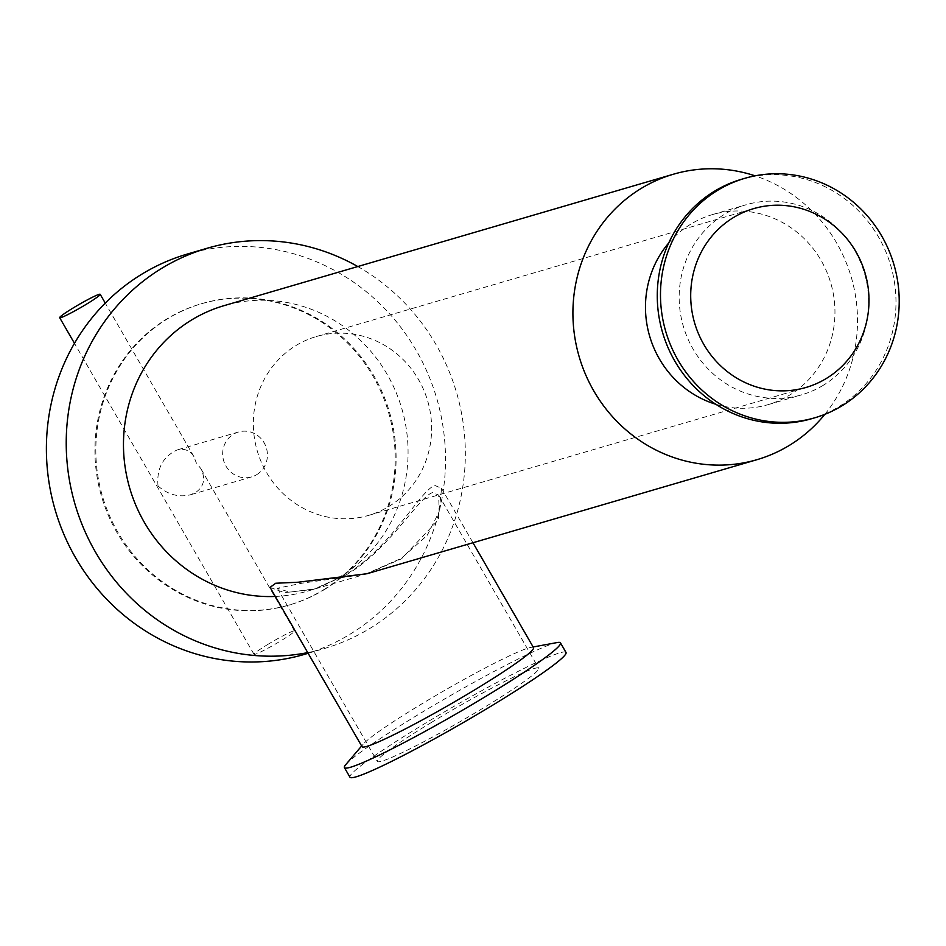 <?xml version="1.0" encoding="UTF-8"?>
<svg xmlns="http://www.w3.org/2000/svg" width="946" height="946" viewBox="0 0 946 946"><rect width="100%" height="100%" fill="white"/><g stroke="black" fill="none" stroke-linecap="round" stroke-linejoin="round"><path stroke-width="0.71" stroke-dasharray="4.73 3.55" d="M557.182 642.547A124.742 9.354 -30 0 0 554.321 643.245A124.742 9.354 -30 0 0 442.894 699.969A124.742 9.354 -30 0 0 345.787 764.593M566.015 652.468A124.742 9.354 -30 0 0 559.866 652.835A124.742 9.354 -30 0 0 437.3 716.098A124.742 9.354 -30 0 0 349.961 777.21M533.52 647.643A99.011 7.426 -30 0 0 530.907 647.383A99.011 7.426 -30 0 0 528.648 647.939A99.011 7.426 -30 0 0 419.019 705.562A99.011 7.426 -30 0 0 363.11 744.266A99.011 7.426 -30 0 0 362.034 746.654M741.605 179.255A124.742 118.889 -106.3 0 1 878.503 236.985A124.742 118.889 -106.3 0 1 811.644 418.711M823.268 385.282A99.011 94.375 -106.3 0 1 801.7 394.813A99.011 94.375 -106.3 0 1 683.331 326.275A99.011 94.375 -106.3 0 1 746.11 204.75A99.011 94.375 -106.3 0 1 854.77 250.572A99.011 94.375 -106.3 0 1 823.268 385.282M267.493 644.628A23.39 1.75 150 0 1 294.549 630.947A23.39 1.75 150 0 1 275.168 644.167A23.39 1.75 150 0 1 254.036 654.336A23.39 1.75 150 0 1 267.493 644.628M158.017 485.948C167.714 494.557 178.463 497.525 190.264 494.853L195.574 492.535C204.076 486.551 205.826 478.558 200.8 468.566L196.212 462.7L193.942 456.693C189.969 450.379 184.364 448.132 177.127 449.953C162.854 456.67 156.48 468.672 158.017 485.948M256.721 474.656A23.39 22.29 73.7 0 0 265.459 445.448A23.39 22.29 73.7 0 0 238.487 432.003A23.39 22.29 73.7 0 0 223.658 460.714A23.39 22.29 73.7 0 0 251.624 476.902A23.39 22.29 73.7 0 0 256.721 474.656M432.499 492.594C418.357 497.229 388.345 550.844 345.692 575.133L315.503 588.79L289.594 592.161L277.32 588.235L302.554 583.103L365.215 574.257L401.281 558.4L427.249 535.318L439.133 511.774L438.684 495.065L432.499 492.594M824.853 414.336A148.711 141.734 73.7 0 0 755.085 175.826M270.059 587.371L284.32 592.657L313.658 589.334L344.001 575.629C389.764 549.792 419.823 490.726 434.805 485.404L441.557 488.349L438.246 519.993L401.518 558.802L367.06 573.714M275.31 596.441A148.711 141.734 73.7 0 0 307.521 591.132A148.711 141.734 73.7 0 0 339.921 576.824A148.711 141.734 73.7 0 0 395.534 391.1A148.711 141.734 73.7 0 0 224.025 305.664M388.936 506.417A93.169 88.794 73.7 0 0 423.773 390.059A93.169 88.794 73.7 0 0 316.331 336.54A93.169 88.794 73.7 0 0 257.253 450.887A93.169 88.794 73.7 0 0 368.633 515.381A93.169 88.794 73.7 0 0 388.936 506.417M323.284 589.949A156.906 149.539 73.7 0 0 381.959 394.009A156.906 149.539 73.7 0 0 201.013 303.867A156.906 149.539 73.7 0 0 101.529 496.437A156.906 149.539 73.7 0 0 289.098 605.05A156.906 149.539 73.7 0 0 323.284 589.949M324.194 589.689A156.906 149.539 73.7 0 0 382.87 393.737A156.906 149.539 73.7 0 0 201.912 303.595A156.906 149.539 73.7 0 0 102.428 496.165A156.906 149.539 73.7 0 0 290.008 604.778A156.906 149.539 73.7 0 0 324.194 589.689M304.506 654.36A208.546 198.766 73.7 0 0 349.937 634.293A208.546 198.766 73.7 0 0 427.935 373.836A208.546 198.766 73.7 0 0 187.414 254.025M307.734 652.61A208.546 198.766 73.7 0 0 324.312 648.554A208.546 198.766 73.7 0 0 369.756 628.499A208.546 198.766 73.7 0 0 465.219 446.607A208.546 198.766 73.7 0 0 357.777 266.536M715.838 404.273A99.011 94.375 73.7 0 0 768.01 404.663A99.011 94.375 73.7 0 0 789.591 395.132A99.011 94.375 73.7 0 0 826.615 271.478A99.011 94.375 73.7 0 0 712.421 214.6A99.011 94.375 73.7 0 0 668.68 243.039M430.927 722.744A93.169 6.989 150 0 1 538.676 668.254A93.169 6.989 150 0 1 461.482 720.887A93.169 6.989 150 0 1 377.3 761.412A93.169 6.989 150 0 1 430.927 722.744M363.11 744.266L361.644 745.992M530.907 647.383L533.142 646.981M294.549 630.947L200.8 468.566M193.942 456.693L105.254 303.087M254.036 654.336L74.474 343.327M238.487 432.003L177.127 449.953M251.624 476.902L190.264 494.853M315.503 588.79L365.215 574.257M307.521 591.132L313.658 589.334M368.633 515.381L806.004 387.458M316.331 336.54L753.702 208.617M289.098 605.05L290.008 604.778M201.013 303.867L201.912 303.595M308.124 653.296L324.312 648.554M768.01 404.663L801.7 394.813M712.421 214.6L746.11 204.75M441.557 488.349L472.965 542.744M277.32 588.235L377.3 761.412M438.684 495.065L538.676 668.254"/><path stroke-width="1.42" d="M361.644 745.992L345.787 764.593A124.742 9.354 -30 0 0 344.415 767.608A124.742 9.354 -30 0 0 457.119 713.343A124.742 9.354 -30 0 0 560.481 642.866A124.742 9.354 -30 0 0 557.182 642.547L533.142 646.981M344.415 767.608L349.961 777.21A124.742 9.354 -30 0 0 462.665 722.933A124.742 9.354 -30 0 0 566.015 652.468L560.481 642.866M755.085 175.826A148.711 141.734 73.7 0 0 673.469 174.206A148.711 141.734 73.7 0 0 579.177 356.737A148.711 141.734 73.7 0 0 756.966 459.685L367.06 573.714L298.108 582.228L275.712 583.244L270.059 587.371L362.034 746.654A99.011 7.426 -30 0 0 451.49 703.588A99.011 7.426 -30 0 0 533.52 647.643L472.965 542.744M814.873 417.765L811.644 418.711A124.742 118.889 -106.3 0 1 662.519 332.353A124.742 118.889 -106.3 0 1 741.605 179.255L744.833 178.321A124.742 118.889 -106.3 0 1 881.731 236.051A124.742 118.889 -106.3 0 1 814.873 417.765A124.742 118.889 -106.3 0 1 665.736 331.419A124.742 118.889 -106.3 0 1 744.833 178.321M73.138 307.994A23.39 1.75 -30 0 0 59.681 317.702A23.39 1.75 -30 0 0 80.812 307.521A23.39 1.75 -30 0 0 100.193 294.312A23.39 1.75 -30 0 0 73.138 307.994M756.966 459.685A148.711 141.734 73.7 0 0 789.366 445.377A148.711 141.734 73.7 0 0 824.853 414.336M673.469 174.206L224.025 305.664A148.711 141.734 73.7 0 0 125.83 471.486A148.711 141.734 73.7 0 0 275.31 596.441M826.307 378.495A93.169 88.794 73.7 0 0 861.144 262.148A93.169 88.794 73.7 0 0 753.702 208.617A93.169 88.794 73.7 0 0 694.624 322.964A93.169 88.794 73.7 0 0 806.004 387.458A93.169 88.794 73.7 0 0 826.307 378.495M357.777 266.536A208.546 198.766 73.7 0 0 207.233 248.23L187.414 254.025A208.546 198.766 73.7 0 0 55.175 509.989A208.546 198.766 73.7 0 0 304.506 654.36L308.124 653.296M207.233 248.23A208.546 198.766 73.7 0 0 72.665 495.538A208.546 198.766 73.7 0 0 307.734 652.61M668.68 243.039A99.011 94.375 73.7 0 0 715.838 404.273M105.254 303.087L100.193 294.312M74.474 343.327L59.681 317.702"/></g></svg>
